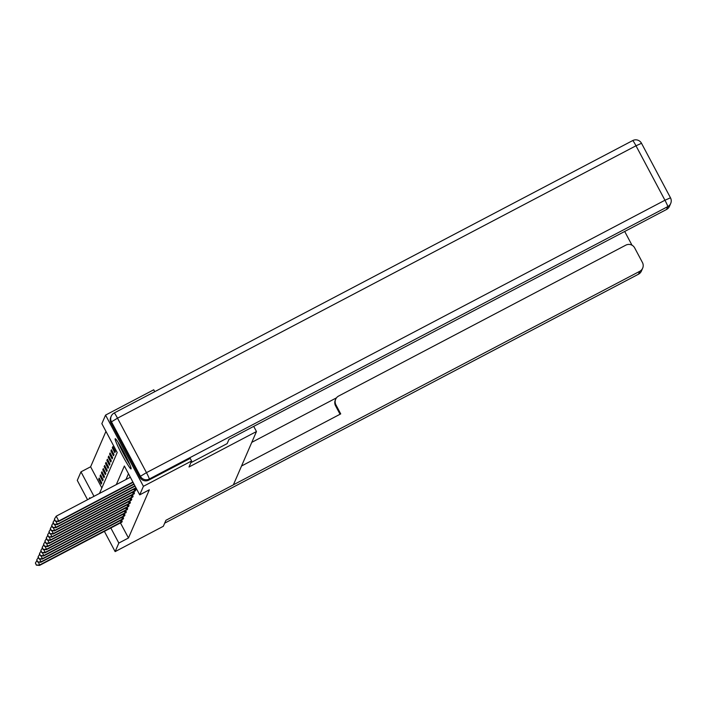 <?xml version="1.0" encoding="UTF-8"?>
<svg xmlns="http://www.w3.org/2000/svg" width="706" height="706" viewBox="0 0 706 706"><rect width="100%" height="100%" fill="white"/><g stroke="black" fill="none" stroke-linecap="round" stroke-linejoin="round"><path stroke-width="1.06" d="M131.113 468.837A17.032 1.333 62.3 0 1 131.051 468.908A17.032 1.333 62.3 0 1 122.2 454.92A17.032 1.333 62.3 0 1 115.149 438.814A17.032 1.333 62.3 0 1 115.21 438.744A17.032 1.333 62.3 0 1 124.062 452.731A17.032 1.333 62.3 0 1 131.113 468.837M89.627 498.621A17.032 1.333 62.3 0 1 89.574 497.871A17.032 1.333 62.3 0 1 89.636 497.801A17.032 1.333 62.3 0 1 90.306 498.26M87.544 499.716L77.272 480.398L80.978 471.846L93.995 496.327M105.953 431.366L90.615 466.79L80.978 471.846M99.475 493.45L117.196 452.52L101.849 423.653L105.556 415.102L143.415 486.31L139.709 494.862L124.362 465.995L116.305 484.607M154.746 391.68L153.74 389.783L105.556 415.102M190.196 458.362L191.6 460.992L189.005 466.993L256.463 431.542L253.71 426.371M256.463 431.542L233.377 484.854L165.919 520.296L163.324 526.288L115.14 551.607L104.373 531.353M90.615 466.79L101.858 487.934M101.249 484.025L101.779 482.816L99.219 478.006L98.699 479.206L101.249 484.025M102.608 480.883L103.138 479.674L100.579 474.864L100.058 476.073L102.608 480.883M103.967 477.741L104.497 476.541L101.938 471.723L101.417 472.932L103.967 477.741M105.326 474.608L105.856 473.399L103.297 468.59L102.776 469.799L105.326 474.608M106.685 471.467L107.215 470.258L104.656 465.448L104.135 466.657L106.685 471.467M108.044 468.334L108.574 467.125L106.015 462.315L105.494 463.515L108.044 468.334M109.404 465.192L109.933 463.983L107.374 459.174L106.853 460.383L109.404 465.192M110.763 462.059L111.292 460.85L108.733 456.041L108.212 457.241L110.763 462.059M112.122 458.918L112.651 457.709L110.092 452.899L109.571 454.108L112.122 458.918M113.481 455.776L114.01 454.576L111.451 449.757L110.93 450.966L113.481 455.776M114.84 452.643L115.369 451.434L112.81 446.624L112.28 447.833L114.84 452.643M120.452 522.908L128.474 537.99L149.345 489.796L139.709 494.862M128.466 473.708L125.942 479.542M121.609 522.308L122.244 521.302L121.511 519.925M122.968 519.175L123.603 518.169L122.87 516.792M124.327 516.033L124.962 515.027L124.23 513.65M125.933 512.768L126.321 511.894L125.589 510.509M127.292 509.635L127.68 508.752L126.948 507.376M128.404 506.617L129.039 505.611L128.307 504.234M129.763 503.484L130.398 502.478L129.666 501.101M131.122 500.342L131.757 499.336L131.025 497.959M132.728 497.086L133.116 496.203L132.384 494.827M134.087 493.944L134.475 493.062L133.743 491.685M135.199 490.926L135.834 489.929L135.102 488.543M191.6 460.992L143.415 486.31M128.474 537.99L118.837 543.055L115.14 551.607M110.816 527.964L118.837 543.055M99.608 478.73L98.699 479.206M100.967 475.597L100.058 476.073M102.326 472.455L101.417 472.932M103.685 469.313L102.776 469.799M105.044 466.181L104.135 466.657M106.403 463.039L105.494 463.515M107.762 459.906L106.853 460.383M109.121 456.764L108.212 457.241M110.48 453.631L109.571 454.108M111.839 450.49L110.93 450.966M113.198 447.348L112.28 447.833M38.221 562.055L39.748 564.915L122.103 521.628M36.412 564.941L35.388 563.017L36.324 565.144L39.748 564.915L39.527 565.418L121.864 522.184M36.915 560.555L35.388 563.017M36.324 565.144L39.527 565.418M129.269 463.348A14.738 1.156 62.3 0 1 118.767 443.368M117.937 442.062A16.926 1.324 -117.7 0 0 129.878 464.777M340.054 414.245L335.535 405.738A6.548 6.522 -156.6 0 1 335.297 400.099L335.685 399.208A6.548 6.522 23.4 0 1 338.624 396.04L625.816 245.159A6.548 6.522 23.4 0 1 634.668 247.894L642.442 262.517A6.548 6.522 23.4 0 1 642.672 268.156L641.427 271.033A6.548 6.522 -156.6 0 1 638.489 274.202L639.733 271.325A6.548 6.522 23.4 0 0 642.672 268.156M335.685 399.208A6.548 6.522 23.4 0 0 335.915 404.856L335.535 405.738M241.54 466.004L340.724 413.901L335.915 404.856M233.395 484.81L639.733 271.325M631.994 245.203L624.695 231.462M251.786 442.353L336.48 397.849M190.876 462.668L227.147 443.615L228.982 439.37L666.508 209.497L667.761 206.62L149.275 479.021L148.807 480.106L190.214 458.397M110.992 422.912L139.956 477.371L140.423 476.285L111.46 421.826L110.992 422.912A6.548 6.522 -156.6 0 1 110.763 417.264L111.23 416.178A6.548 6.522 23.4 0 0 111.46 421.826L117.505 418.181L146.469 472.649L664.946 200.239L635.991 145.78L117.505 418.181A6.548 0.512 -117.7 0 0 114.195 412.984A6.548 0.512 -117.7 0 0 114.178 413.01A6.548 6.522 23.4 0 0 111.23 416.178A6.548 6.548 0 0 1 114.195 412.984L632.682 140.582A6.548 0.512 -117.7 0 0 632.655 140.609M641.507 143.344L641.516 143.3A6.548 6.548 0 0 0 632.682 140.582A6.548 0.512 -117.7 0 1 635.991 145.78L641.516 143.3L670.471 197.768A6.548 6.548 0 0 1 670.7 203.452A6.548 6.522 23.4 0 0 670.471 197.804L664.946 200.239A6.548 0.512 -117.7 0 1 667.761 206.62A6.548 6.522 23.4 0 0 670.7 203.452L669.456 206.328A6.548 6.522 -156.6 0 1 666.508 209.497M148.807 480.106A6.548 6.522 -156.6 0 1 139.956 477.371M39.58 558.914L41.107 561.782L123.462 518.495M37.771 561.799L36.747 559.876L37.683 562.002L41.107 561.782L40.886 562.285L123.223 519.051M38.274 557.413L36.747 559.876M37.683 562.002L40.886 562.285M40.939 555.772L42.466 558.64L124.821 515.354M39.13 558.667L38.106 556.743L39.042 558.87L42.466 558.64L42.245 559.143L124.574 515.909M39.633 554.281L38.106 556.743M39.042 558.87L42.245 559.143M42.298 552.639L43.825 555.507L126.18 512.221M40.489 555.525L39.465 553.601L40.401 555.728L43.825 555.507L43.604 556.01L125.659 512.909M40.992 551.139L39.465 553.601M40.401 555.728L43.604 556.01M43.657 549.497L45.184 552.366L127.539 509.079M41.848 552.392L40.824 550.468L41.76 552.586L45.184 552.366L44.963 552.869L127.018 509.767M42.351 548.006L40.824 550.468M41.76 552.586L44.963 552.869M45.016 546.365L46.543 549.224L128.898 505.937M43.207 549.25L42.183 547.327L43.119 549.453L46.543 549.224L46.322 549.727L128.651 506.493M43.71 544.864L42.183 547.327M43.119 549.453L46.322 549.727M46.375 543.223L47.902 546.091L130.257 502.804M44.566 546.117L43.543 544.185L44.478 546.312L47.902 546.091L47.681 546.594L130.01 503.36M45.069 541.731L43.543 544.185M44.478 546.312L47.681 546.594M47.734 540.081L49.261 542.949L131.616 499.663M45.925 542.976L44.902 541.052L45.837 543.179L49.261 542.949L49.041 543.452L131.369 500.219M46.428 538.59L44.902 541.052M45.837 543.179L49.041 543.452M49.093 536.948L50.62 539.816L132.975 496.53M47.284 539.834L46.261 537.91L47.196 540.037L50.62 539.816L50.4 540.319L132.454 497.218M47.787 535.448L46.261 537.91M47.196 540.037L50.4 540.319M50.453 533.807L51.979 536.675L134.334 493.388M48.643 536.701L47.62 534.777L48.555 536.904L51.979 536.675L51.759 537.178L133.813 494.076M49.146 532.315L47.62 534.777M48.555 536.904L51.759 537.178M51.812 530.674L53.338 533.533L135.693 490.246M50.002 533.559L48.979 531.636L49.914 533.762L53.338 533.533L53.118 534.036L135.446 490.802M50.505 529.173L48.979 531.636M49.914 533.762L53.118 534.036M53.171 527.532L54.697 530.4L135.923 487.731M51.361 530.427L50.338 528.503L51.273 530.621L54.697 530.4L54.477 530.903L136.081 488.031M51.865 526.041L50.338 528.503M51.273 530.621L54.477 530.903M54.53 524.399L56.056 527.258L134.908 485.834M52.721 527.285L51.697 525.361L52.632 527.488L56.056 527.258L55.836 527.761L135.075 486.134M53.224 522.899L51.697 525.361M52.632 527.488L55.836 527.761M55.889 521.257L57.415 524.126L133.902 483.937M54.08 524.143L53.056 522.219L53.991 524.346L57.415 524.126L57.195 524.629L134.069 484.245M54.583 519.766L53.056 522.219M53.991 524.346L57.195 524.629M130.336 477.23L56.215 516.174L58.774 520.984L132.896 482.039M55.439 521.01L54.415 519.087L55.35 521.213L58.774 520.984L58.554 521.487L133.055 482.348M56.215 516.174L54.415 519.087M55.35 521.213L58.554 521.487M121.088 522.184L120.241 520.596M121.811 521.787L120.973 520.207M638.462 274.228L164.683 523.155L638.489 274.202A6.548 0.512 -117.7 0 1 638.462 274.228A6.548 0.512 -117.7 0 0 638.462 274.228A6.548 6.548 0 0 0 641.427 271.033M149.275 479.021A6.548 0.512 -117.7 0 0 146.469 472.649L140.423 476.285A6.548 6.522 23.4 0 0 149.275 479.021M122.447 519.042L121.6 517.454M123.171 518.654L122.332 517.074M123.806 515.909L122.959 514.312M124.53 515.512L123.691 513.933M125.165 512.768L124.318 511.179M125.889 512.38L125.05 510.791M126.524 509.635L125.677 508.038M127.248 509.238L126.409 507.658M127.883 506.493L127.036 504.905M128.607 506.105L127.768 504.516M129.242 503.352L128.395 501.763M129.966 502.963L129.127 501.384M130.601 500.219L129.754 498.63M131.325 499.822L130.486 498.242M131.96 497.077L131.113 495.488M132.684 496.689L131.845 495.1M133.319 493.944L132.472 492.347M134.043 493.547L133.205 491.967M134.678 490.802L133.831 489.214M135.402 490.414L134.564 488.826"/></g></svg>
